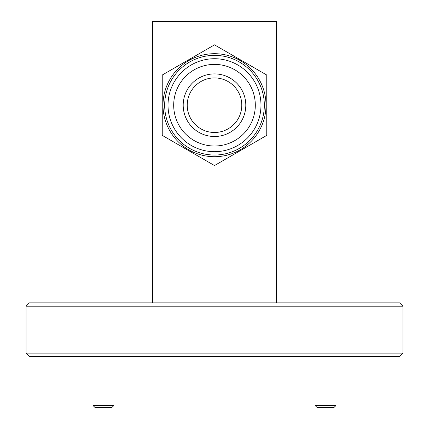 <?xml version="1.0" encoding="UTF-8"?>
<svg xmlns="http://www.w3.org/2000/svg" width="429" height="429" viewBox="0 0 429 429"><rect width="100%" height="100%" fill="white"/><g stroke="black" fill="none" stroke-linecap="round" stroke-linejoin="round"><path stroke-width="0.64" d="M92.991 356.461L92.991 405.459L95.082 407.55L111.835 407.55L113.926 405.459L113.926 356.461M92.991 405.459L113.926 405.459M315.074 356.461L315.074 405.459L317.165 407.55L333.918 407.55L336.009 405.459L336.009 356.461M315.074 405.459L336.009 405.459M214.5 64.393A40.809 40.809 0 0 0 173.691 105.202A40.809 40.809 0 0 0 214.5 146.01A40.809 40.809 0 0 0 255.309 105.202A40.809 40.809 0 0 0 214.5 64.393M266.763 126.759A56.531 56.531 0 0 1 266.763 126.764L266.763 135.376L259.298 139.682M259.298 70.721A56.531 56.531 0 0 1 259.304 70.721L266.763 75.027L266.763 83.644M214.5 58.719A46.482 46.482 0 0 0 168.018 105.202A46.482 46.482 0 0 0 214.5 151.684A46.482 46.482 0 0 0 260.982 105.202A46.482 46.482 0 0 0 214.5 58.719M207.035 49.163A56.531 56.531 0 0 1 207.041 49.163L214.5 44.857L221.965 49.163A56.531 56.531 0 0 1 221.965 49.163M162.237 83.644L162.237 75.027L169.702 70.721M169.702 139.682A56.531 56.531 0 0 1 169.696 139.682L162.237 135.376L162.237 126.759M207.035 161.24A56.531 56.531 0 0 0 207.041 161.24L214.5 165.551L266.763 135.376L266.763 75.027L214.5 44.857L162.237 75.027L162.237 135.376L214.5 165.551L221.965 161.24A56.531 56.531 0 0 0 221.965 161.24M214.5 155.035A49.834 49.834 0 0 1 164.666 105.202A49.834 49.834 0 0 1 214.5 55.368A49.834 49.834 0 0 1 264.334 105.202A49.834 49.834 0 0 1 214.5 155.035M214.5 53.695A51.507 51.507 0 0 1 266.007 105.202A51.507 51.507 0 0 1 214.5 156.708A51.507 51.507 0 0 1 162.993 105.202A51.507 51.507 0 0 1 214.5 53.695A51.507 51.507 0 0 0 162.993 105.202A51.507 51.507 0 0 0 214.5 156.708M214.5 132.481A27.279 27.279 0 0 1 187.221 105.202A27.279 27.279 0 0 1 214.5 77.922A27.279 27.279 0 0 1 241.779 105.202A27.279 27.279 0 0 1 214.5 132.481M214.5 73.906A31.301 31.301 0 0 1 245.801 105.202A31.301 31.301 0 0 1 214.5 136.502A31.301 31.301 0 0 1 183.199 105.202A31.301 31.301 0 0 1 214.5 73.906M263.079 72.903L263.079 21.45L276.474 21.45L276.474 302.858M263.079 302.858L263.079 137.505M152.526 302.858L152.526 21.45L165.921 21.45L165.921 72.903M165.921 137.505L165.921 302.858M26.056 353.11L29.408 356.461L399.592 356.461L402.944 353.11L402.944 306.209L26.056 306.209L26.056 353.11L402.944 353.11M402.944 306.209L399.592 302.858L29.408 302.858L26.056 306.209M263.079 21.45L165.921 21.45"/></g></svg>
